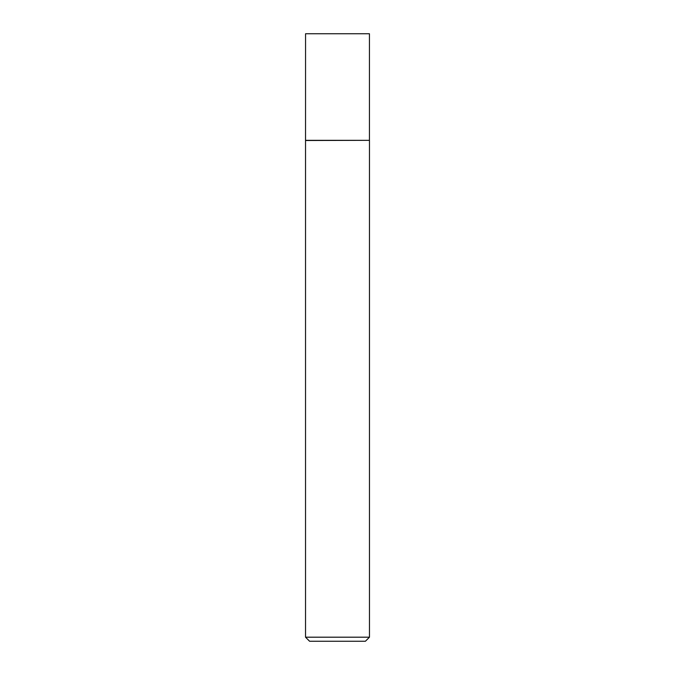 <?xml version="1.0" encoding="UTF-8"?>
<svg xmlns="http://www.w3.org/2000/svg" width="675" height="675" viewBox="0 0 675 675"><rect width="100%" height="100%" fill="white"/><g stroke="black" fill="none" stroke-linecap="round" stroke-linejoin="round"><path stroke-width="1.01" d="M305.556 140.332L369.444 140.332L369.444 33.75L305.556 33.75L305.53 140.51L369.444 140.332M369.47 637.192L365.411 641.25L309.589 641.25L305.53 637.192L369.47 637.192L369.47 140.51M305.53 637.192L305.53 140.51"/></g></svg>
